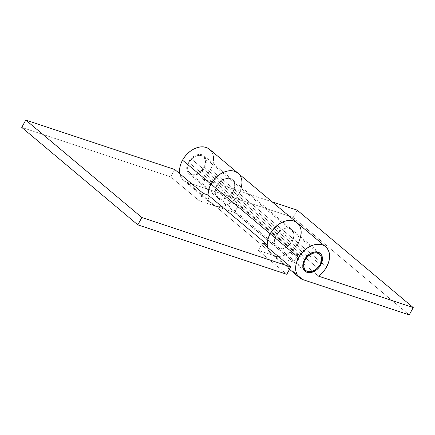 <?xml version="1.0" encoding="UTF-8"?>
<svg xmlns="http://www.w3.org/2000/svg" width="435" height="435" viewBox="0 0 435 435"><rect width="100%" height="100%" fill="white"/><g stroke="black" fill="none" stroke-linecap="round" stroke-linejoin="round"><path stroke-width="0.33" stroke-dasharray="2.17 1.63" d="M276.067 235.705A11.729 8.249 130 0 0 276.644 247.374A11.729 8.249 130 0 0 292.293 241.088L320.133 264.458L292.293 241.088A11.729 8.249 130 0 0 291.722 229.414A11.729 8.249 130 0 0 276.067 235.705L304.505 259.575L276.067 235.705L278.813 232.051L282.38 229.365L286.214 228.054L288.057 227.989L291.222 229.038L293.315 231.512L294.017 235.036L293.223 239.071L291.053 243.002L287.834 246.232L284.06 248.271L280.309 248.804L277.144 247.754L275.05 245.28L274.344 241.757L274.556 239.761L276.067 235.705L188.437 162.141A11.729 8.249 130 0 0 189.007 173.815A11.729 8.249 130 0 0 204.662 167.524L233.1 191.395A11.729 8.249 -50 0 1 217.446 197.686A11.729 8.249 -50 0 1 216.875 186.011A11.729 8.249 -50 0 1 232.524 179.726A11.729 8.249 -50 0 1 233.1 191.395L204.662 167.524A11.729 8.249 130 0 0 204.086 155.855A11.729 8.249 130 0 0 188.437 162.141L216.875 186.011L215.363 190.073L215.314 193.928L216.744 196.984L219.425 198.779L222.948 199.045L226.787 197.735L230.354 195.049L233.1 191.395L234.606 187.338L234.655 183.483L233.231 180.427L232.024 179.345L228.859 178.296L225.102 178.828L221.333 180.868L219.621 182.363L216.875 186.011A11.729 8.249 130 0 0 217.446 197.686A11.729 8.249 130 0 0 233.1 191.395L292.293 241.088A11.729 8.249 -50 0 1 276.644 247.374A11.729 8.249 -50 0 1 276.067 235.705A11.729 8.249 -50 0 1 291.722 229.414A11.729 8.249 -50 0 1 292.293 241.088L233.1 191.395A11.729 8.249 130 0 0 232.524 179.726A11.729 8.249 130 0 0 216.875 186.011L276.067 235.705L274.556 239.761L274.344 241.757L275.05 245.28L277.144 247.754L280.309 248.804L284.06 248.271L287.834 246.232L291.053 243.002L293.223 239.071L294.017 235.036L293.315 231.512L291.222 229.038L288.057 227.989L286.214 228.054L282.38 229.365L278.813 232.051L276.067 235.705M241.974 182.901L241.686 179.688L240.756 176.817L239.223 174.402L240.756 176.817L241.686 179.688L241.974 182.901L241.61 186.343L240.604 189.872L241.42 187.191A20.255 14.246 -50 0 1 239 193.357L298.192 243.045L300.618 236.885A20.255 14.246 -50 0 1 298.192 243.045L294.609 248.113L290.042 252.262L297.79 254.834L290.042 252.262L318.48 276.133L290.042 252.262A20.255 14.246 130 0 0 298.192 243.045L326.631 266.916L298.192 243.045A20.255 14.246 130 0 0 297.203 222.883L297.154 222.84M301.172 232.594L300.884 229.375L301.172 232.594L300.803 236.031L299.797 239.56L298.192 243.045L239 193.357L240.604 189.872L239 193.357A20.255 14.246 -50 0 1 230.849 202.574L202.411 178.703A20.255 14.246 130 0 0 210.562 169.487L239 193.357L210.562 169.487A20.255 14.246 130 0 0 209.572 149.319M207.995 194.505L208.283 197.724L209.213 200.595L210.747 203.004L212.829 204.869L215.379 206.108L199.154 200.725L215.379 206.108L303.01 279.672L274.572 255.802L258.352 250.413L262.397 243.089L258.352 250.413L286.785 274.284L258.352 250.413L274.572 255.802L277.492 256.373L280.667 256.253L283.979 255.448L287.296 253.991L290.493 251.93L293.451 249.353L296.05 246.351L298.192 243.045A20.255 14.246 -50 0 1 274.572 255.802L293.75 262.164L297.79 254.834L238.597 205.146L297.79 254.834L293.75 262.164L234.552 212.476L293.75 262.164L274.572 255.802L272.022 254.557L269.945 252.697L268.406 250.283L267.465 247.341A20.255 14.246 130 0 0 271.157 253.909A20.255 14.246 130 0 0 274.572 255.802L215.379 206.108L234.552 212.476L215.379 206.108L186.941 182.238L293.136 217.484L409.204 314.918L293.136 217.484L297.181 210.154L293.136 217.484L186.941 182.238L184.391 180.998L182.308 179.133L180.775 176.724L179.834 173.782A20.255 14.246 130 0 0 183.526 180.346A20.255 14.246 130 0 0 186.941 182.238L215.379 206.108A20.255 14.246 -50 0 1 211.965 204.216A20.255 14.246 -50 0 1 208.001 194.989M210.785 150.532L212.323 152.946L213.248 155.817M213.536 159.031L213.172 162.467M212.987 163.321L210.562 169.487L208.914 172.102L206.978 174.555L202.411 178.703L272.141 201.845L202.411 178.703L230.849 202.574L238.597 205.146L230.849 202.574L235.417 198.425L239 193.357A20.255 14.246 130 0 0 238.01 173.19L237.961 173.152M188.437 162.141L186.925 166.203L186.713 168.193L187.414 171.716L189.508 174.19L190.987 174.908L194.516 175.174L198.349 173.864L201.916 171.178L204.662 167.524L205.592 165.507L206.386 161.472L206.217 159.612L204.793 156.556L203.585 155.474L200.421 154.425L196.669 154.958L194.744 155.806L191.183 158.492L188.437 162.141M234.552 212.476L238.597 205.146L234.552 212.476M300.884 229.375L299.954 226.504L298.421 224.096L299.954 226.504L300.884 229.375M215.379 206.108A20.255 14.246 130 0 0 239 193.357L236.852 196.663L234.253 199.66L231.3 202.242L228.098 204.298L224.781 205.76L221.469 206.565L218.294 206.685L215.379 206.108M174.761 169.525L170.716 176.855L21.75 127.411L170.716 176.855L199.154 200.725L170.716 176.855L174.761 169.525M199.154 200.725L203.199 193.396L199.154 200.725M233.1 191.395L230.354 195.049L228.641 196.544L226.787 197.735L222.948 199.045L221.11 199.11L217.946 198.061L215.852 195.587L215.314 193.928L215.363 190.073L215.945 188.029L218.114 184.097L221.333 180.868L223.182 179.677L227.021 178.366L228.859 178.296L232.024 179.345L234.117 181.825L234.818 185.343L234.606 187.338L233.1 191.395M317.588 267.938L201.519 170.509A10.658 7.498 130 0 0 203.401 156.671A10.658 7.498 130 0 0 191.579 159.161L307.072 256.106L191.579 159.161A10.658 7.498 130 0 0 189.693 173A10.658 7.498 130 0 0 201.519 170.509L317.588 267.938M201.519 170.509L198.295 172.983L196.549 173.772L193.129 174.304L190.225 173.391L188.29 171.178L187.779 169.683L187.779 166.192L189.111 162.5L190.225 160.749L193.124 157.785L196.549 155.893L199.969 155.366L202.868 156.274L203.982 157.236L205.32 159.988L205.32 163.473L204.809 165.333L203.982 167.17L201.519 170.509M189.007 173.815L305.082 271.25M211.965 204.216L183.526 180.346M204.086 155.855L320.16 253.284M289.525 269.325L271.157 253.909M316.843 251.892L203.401 156.671M303.135 268.221L189.693 173"/><path stroke-width="0.65" d="M320.731 264.958A11.729 8.249 -50 0 1 305.082 271.25A11.729 8.249 -50 0 1 304.505 259.575L303.576 261.593L302.782 265.627L303.489 269.151L305.582 271.625L308.747 272.674L312.499 272.141L316.272 270.102L317.985 268.607L319.491 266.873L321.661 262.941L322.455 258.907L321.748 255.383L320.861 253.986L318.181 252.191L314.652 251.925L310.818 253.235L308.964 254.431L307.251 255.921L304.505 259.575A11.729 8.249 -50 0 1 320.16 253.284A11.729 8.249 -50 0 1 320.731 264.958L320.133 264.458L320.731 264.958M298.606 257.618A20.255 14.246 -50 0 1 325.641 246.754A20.255 14.246 -50 0 1 326.631 266.916A20.255 14.246 -50 0 1 318.48 276.133L413.25 307.588L409.204 314.918L303.01 279.672L300.46 278.427L298.377 276.568L296.844 274.153L295.92 271.282L295.631 268.069L295.996 264.632L297.002 261.098L298.606 257.618L300.748 254.312L306.305 248.728L309.502 246.672L312.825 245.209L316.131 244.405L319.306 244.291L322.226 244.861L324.776 246.101L326.859 247.966L328.392 250.381L329.322 253.246L329.605 256.465L329.241 259.902L328.235 263.431L324.988 269.537L320.861 274.202L318.48 276.133L413.25 307.588L297.181 210.154L413.25 307.588L409.204 314.918L303.01 279.672A20.255 14.246 -50 0 1 299.595 277.78A20.255 14.246 -50 0 1 298.606 257.618L270.168 233.747L298.606 257.618M325.641 246.754L238.01 173.19A20.255 14.246 130 0 0 210.975 184.054L208.718 189.562L208.001 194.989L203.199 193.396L174.761 169.525L25.795 120.082L141.864 217.516L25.795 120.082L21.75 127.411L137.819 224.846L141.864 217.516L290.83 266.959L286.785 274.284L137.819 224.846L21.75 127.411L25.795 120.082L174.761 169.525L203.199 193.396L208.001 194.989L208.365 191.068L209.371 187.539L210.975 184.054A20.255 14.246 130 0 0 208.001 194.989A20.255 14.246 -50 0 1 210.975 184.054A20.255 14.246 -50 0 1 238.01 173.19L209.572 149.319A20.255 14.246 130 0 0 182.537 160.183L270.168 233.747L272.315 230.436L277.867 224.857L281.07 222.802L284.387 221.339L287.698 220.534L290.874 220.42L293.788 220.991L296.338 222.231L298.421 224.096L296.338 222.231L293.788 220.991L290.874 220.42L287.698 220.534L284.387 221.339L281.07 222.802L277.867 224.857L272.315 230.436L270.168 233.747A20.255 14.246 -50 0 1 297.203 222.883A20.255 14.246 130 0 0 270.168 233.747A20.255 14.246 130 0 0 267.465 247.341M238.01 173.19A20.255 14.246 -50 0 1 241.42 187.191L241.974 182.901M267.481 247.412L267.193 244.198L267.558 240.762L268.564 237.227L270.168 233.747L267.911 239.25L267.193 244.682L262.397 243.089L267.193 244.682L208.001 194.989L267.193 244.682A20.255 14.246 -50 0 1 270.168 233.747L182.537 160.183A20.255 14.246 130 0 0 179.834 173.782M179.845 173.853L179.563 170.634L179.927 167.198L180.933 163.669L182.537 160.183L184.679 156.877L187.278 153.876L190.236 151.298L193.434 149.238L196.75 147.78L200.062 146.976L203.237 146.856L206.157 147.427L208.708 148.672L210.785 150.532M213.248 155.817L213.536 159.031M213.172 162.467L212.987 163.321M272.141 201.845L297.181 210.154L272.141 201.845M210.975 184.054L213.117 180.748L215.716 177.746L218.674 175.169L221.872 173.108L225.189 171.651L228.5 170.846L231.676 170.727L234.595 171.298L237.14 172.543L239.223 174.402L237.14 172.543L234.595 171.298L231.676 170.727L228.5 170.846L225.189 171.651L221.872 173.108L218.674 175.169L215.716 177.746L213.117 180.748L210.975 184.054M297.203 222.883A20.255 14.246 -50 0 1 300.618 236.885L301.172 232.594M137.819 224.846L286.785 274.284L290.83 266.959L141.864 217.516L137.819 224.846M262.397 243.089L290.83 266.959L262.397 243.089M307.648 256.59A10.658 7.498 -50 0 1 319.475 254.1A10.658 7.498 -50 0 1 317.588 267.938A10.658 7.498 -50 0 1 305.767 270.429A10.658 7.498 -50 0 1 307.648 256.59L307.072 256.106L307.648 256.59L310.873 254.116L312.618 253.328L316.038 252.795L318.942 253.708L320.878 255.921L321.389 257.417L321.389 260.908L320.057 264.6L318.942 266.35L316.044 269.314L312.618 271.206L309.198 271.734L306.294 270.826L305.185 269.863L303.847 267.112L303.847 263.626L304.359 261.767L305.185 259.929L307.648 256.59M299.595 277.78L289.525 269.325M319.448 254.078L316.843 251.892M305.767 270.429L303.135 268.221"/></g></svg>
